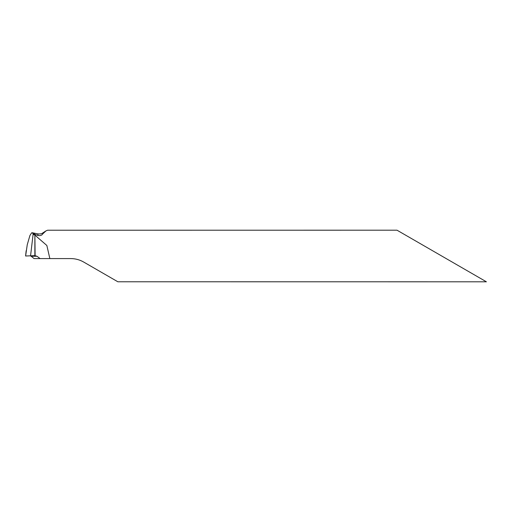 <?xml version="1.0" encoding="UTF-8"?>
<svg xmlns="http://www.w3.org/2000/svg" width="512" height="512" viewBox="0 0 512 512"><rect width="100%" height="100%" fill="white"/><g stroke="black" fill="none" stroke-linecap="round" stroke-linejoin="round"><path stroke-width="0.77" d="M49.85 258.579L46.848 245.478L34.874 235.098L34.694 234.253L34.874 235.098L33.107 234.253L33.03 233.664L34.694 234.253L33.606 233.024L34.694 234.253L37.978 235.501C40.314 235.872 41.907 235.334 42.758 233.882L45.965 230.899L47.578 230.227L397.011 230.195L486.4 281.805L117.843 281.773L83.661 262.035C79.693 259.763 75.392 258.611 70.758 258.579L34.067 258.579L30.816 255.981M33.03 233.664L32.179 232.736L31.629 232.858L29.894 235.565L27.251 244.742L25.619 256L34.874 255.661L34.874 235.098L35.117 255.654M34.874 255.661L25.619 256L34.874 255.661L36.979 256.256L40.09 258.579M26.176 250.65L26.035 252.019M33.107 234.253L30.541 256M37.978 235.501L37.869 233.894L32.179 232.736M42.758 233.882L42.701 233.005L45.76 231.027M31.232 256.256L36.979 256.256M37.869 233.894C40.147 234.106 41.754 233.811 42.701 233.005M26.067 251.558L25.6 255.994"/></g></svg>
